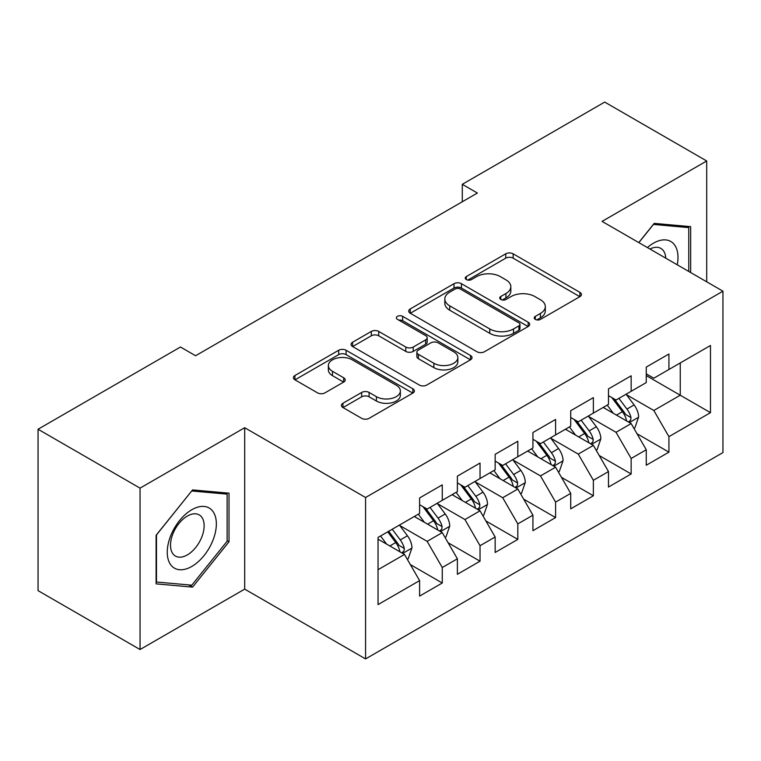 <?xml version="1.0" encoding="UTF-8"?>
<svg xmlns="http://www.w3.org/2000/svg" width="761" height="761" viewBox="0 0 761 761"><rect width="100%" height="100%" fill="white"/><g stroke="black" fill="none" stroke-linecap="round" stroke-linejoin="round"><path stroke-width="1.14" d="M535.306 319.382A3.672 2.121 0 0 0 540.491 319.382L579.892 296.638A5.241 3.025 0 0 0 581.433 294.497A5.241 3.025 0 0 0 579.892 292.357L513.152 253.822A5.241 3.025 0 0 0 505.732 253.822L466.331 276.566A3.672 2.121 0 0 0 465.256 278.069A3.672 2.121 0 0 0 466.331 279.563A3.672 2.121 0 0 0 471.525 279.563L476.624 276.624A16.78 9.684 0 0 1 500.358 276.624L505.913 279.829A16.78 9.684 0 0 1 510.831 286.678A16.78 9.684 0 0 1 505.913 293.537L500.814 296.476A3.672 2.121 0 0 0 499.739 297.979A3.672 2.121 0 0 0 500.814 299.473A3.672 2.121 0 0 0 506.008 299.473L511.107 296.533A16.78 9.684 0 0 1 534.84 296.533L540.405 299.739A16.78 9.684 0 0 1 545.314 306.588A16.78 9.684 0 0 1 540.405 313.446L535.306 316.386A3.672 2.121 0 0 0 534.232 317.889A3.672 2.121 0 0 0 535.306 319.382L535.306 316.386M342.945 403.254A5.241 3.025 0 0 0 341.413 405.394A5.241 3.025 0 0 0 342.945 407.535L361.675 418.341A5.241 3.025 0 0 0 369.085 418.341L412.843 393.085A5.241 3.025 0 0 0 414.384 390.945A5.241 3.025 0 0 0 412.843 388.804L346.103 350.269A5.241 3.025 0 0 0 338.683 350.269L294.926 375.525A5.241 3.025 0 0 0 293.394 377.665A5.241 3.025 0 0 0 294.926 379.806L317.546 392.866A5.241 3.025 0 0 0 324.966 392.866L343.687 382.06A5.241 3.025 0 0 0 345.228 379.92A5.241 3.025 0 0 0 343.687 377.779L332.471 371.301A14.031 8.095 0 0 1 328.362 365.575A14.031 8.095 0 0 1 337.018 358.089A14.031 8.095 0 0 1 352.314 359.848L396.253 385.218A14.031 8.095 0 0 1 400.362 390.945A14.031 8.095 0 0 1 391.696 398.422A14.031 8.095 0 0 1 376.41 396.671L369.085 392.438A5.241 3.025 0 0 0 361.675 392.438L342.945 403.254L342.945 407.535M140.053 488.134L140.053 649.533L244.69 589.119L244.69 427.72L140.053 488.134L38.05 429.242L180.471 347.016L195.577 355.748L477.394 193.037L462.288 184.314L462.288 201.76M244.69 427.72L365.575 497.513L722.95 291.187L722.95 452.586L365.575 658.912L365.575 497.513M706.703 281.808L706.703 160.98L602.065 221.394L722.95 291.187M706.703 160.98L604.71 102.088L462.288 184.314M476.995 351.763A5.241 3.025 0 0 0 484.415 351.763L528.163 326.498A5.241 3.025 0 0 0 529.704 324.357A5.241 3.025 0 0 0 528.163 322.217L461.423 283.682A5.241 3.025 0 0 0 454.003 283.682L410.246 308.947A5.241 3.025 0 0 0 408.714 311.087A5.241 3.025 0 0 0 410.246 313.228L476.995 351.763M398.926 320.181A3.672 2.121 0 0 1 402.645 320.695L402.645 316.329L470.507 355.511A5.241 3.025 0 0 1 472.039 357.651A5.241 3.025 0 0 1 470.507 359.791L426.75 385.056A5.241 3.025 0 0 1 419.33 385.056L352.59 346.521L352.59 342.241A5.241 3.025 0 0 0 351.049 344.381A5.241 3.025 0 0 0 352.59 346.521M352.59 342.241L371.311 331.425A5.241 3.025 0 0 1 378.731 331.425L405.803 347.054A5.241 3.025 0 0 0 413.213 347.054L425.637 339.882A5.241 3.025 0 0 0 427.178 337.741A5.241 3.025 0 0 0 425.637 335.601L397.451 319.335A3.672 2.121 0 0 1 396.376 317.832A3.672 2.121 0 0 1 398.65 315.872A3.672 2.121 0 0 1 402.645 316.329M646.26 375.592L680.258 395.225L680.258 362.94L710.479 345.494L668.929 369.485L668.929 353.998L646.26 367.087L646.26 382.574L631.154 391.297L631.154 375.81L608.486 388.9L608.486 404.386L593.371 413.109L593.371 397.623L570.712 410.702L570.712 426.189L555.597 434.921L555.597 419.435L532.928 432.514L532.928 448.001L517.822 456.724L517.822 441.237L495.154 454.327L495.154 469.813L480.039 478.536L480.039 463.049L457.38 476.139L457.38 491.625L442.265 500.348L442.265 484.862L419.596 497.951L419.596 513.437L378.046 537.428L378.046 604.605L419.596 580.614L404.491 554.436L378.046 539.168M710.479 345.494L710.479 412.671L668.929 436.662L653.813 410.493L626.427 394.674M637.005 433.722L668.929 452.148L668.929 436.662M668.929 452.148L646.26 465.237L646.26 449.751L631.154 458.474L616.039 432.296L588.653 416.486M599.23 455.525L631.154 473.96L631.154 458.474M631.154 473.96L608.486 487.04L608.486 471.563L593.371 480.286L578.265 454.108L550.878 438.298M561.456 477.337L593.371 495.772L593.371 480.286M593.371 495.772L570.712 508.852L570.712 493.366L555.597 502.098L540.491 475.92L513.095 460.11M523.673 499.149L555.597 517.575L555.597 502.098M555.597 517.575L532.928 530.664L532.928 515.178L517.822 523.901L502.707 497.732L475.321 481.922M485.899 520.962L517.822 539.387L517.822 523.901M517.822 539.387L495.154 552.476L495.154 536.99L480.039 545.713L464.933 519.544L437.546 503.725M448.124 542.774L480.039 561.199L480.039 545.713M480.039 561.199L457.38 574.289L457.38 558.802L442.265 567.525L427.159 541.356L399.763 525.537M410.341 564.576L442.265 583.012L442.265 567.525M442.265 583.012L419.596 596.101L419.596 580.614M419.596 504.714L427.159 509.071L442.265 500.348M378.046 569.704L404.491 554.436M457.38 482.902L464.933 487.259L480.039 478.536M427.159 541.356L442.265 532.624L414.307 516.491M457.38 558.802L442.265 532.624M495.154 461.09L502.707 465.456L517.822 456.724M464.933 519.544L480.039 510.821L452.091 494.679M495.154 536.99L480.039 510.821M532.928 439.278L540.491 443.644L555.597 434.921M502.707 497.732L517.822 489.009L489.865 472.866M532.928 515.178L517.822 489.009M570.712 417.466L578.265 421.832L593.371 413.109M540.491 475.92L555.597 467.197L527.639 451.054M570.712 493.366L555.597 467.197M608.486 395.653L616.039 400.02L631.154 391.297M578.265 454.108L593.371 445.385L565.423 429.242M608.486 471.563L593.371 445.385M646.26 373.851L653.813 378.207L668.929 369.485M616.039 432.296L631.154 423.573L603.197 407.439M646.26 449.751L631.154 423.573M38.05 429.242L38.05 590.641L140.053 649.533M244.69 589.119L365.575 658.912M653.813 410.493L680.258 395.225L710.479 412.671M690.655 272.533L690.655 226.645L654.194 223.382L638.764 242.578M229.013 541.775L229.013 493.166L192.562 489.913L156.1 535.259L156.1 583.868L192.562 587.121L229.013 541.775L227.12 540.681M536.771 319.905L540.405 317.803A16.78 9.684 0 0 0 545.314 310.954L545.314 306.588M510.831 286.678L510.831 291.044A16.78 9.684 0 0 1 505.913 297.893L502.289 299.996M579.825 296.676L513.152 258.179A5.241 3.025 0 0 0 505.732 258.179L467.796 280.086M528.096 326.545L461.423 288.048A5.241 3.025 0 0 0 454.003 288.048L410.322 313.266M518.897 325.86A3.672 2.121 0 0 0 519.972 324.357A3.672 2.121 0 0 0 518.897 322.864L460.31 289.037A3.672 2.121 0 0 0 455.116 289.037L449.741 292.138A16.78 9.684 0 0 0 444.824 298.997A16.78 9.684 0 0 0 449.741 305.846L489.789 328.961A16.78 9.684 0 0 0 513.523 328.961L518.897 325.86L518.897 330.226A3.672 2.121 0 0 0 519.972 328.723L519.972 324.357M444.824 298.997L444.824 303.354A16.78 9.684 0 0 0 449.741 310.203L449.741 305.846M518.897 330.226L513.523 333.328A16.78 9.684 0 0 1 489.789 333.328L449.741 310.203M352.657 346.559L371.311 335.791L371.311 331.425M427.178 337.741L427.178 342.108A5.241 3.025 0 0 1 425.637 344.248L413.213 351.42A5.241 3.025 0 0 1 405.803 351.42L378.731 335.791A5.241 3.025 0 0 0 371.311 335.791M402.645 320.695L470.431 359.829M433.884 363.273A14.031 8.095 0 0 0 449.171 365.023A14.031 8.095 0 0 0 457.837 357.546A14.031 8.095 0 0 0 453.727 351.82L438.241 342.878A5.241 3.025 0 0 0 430.831 342.878L418.407 350.05A5.241 3.025 0 0 0 416.866 352.191A5.241 3.025 0 0 0 418.407 354.331L433.884 363.273L433.884 367.63A14.031 8.095 0 0 0 449.171 369.389A14.031 8.095 0 0 0 457.837 361.903L457.837 357.546M416.866 352.191L416.866 356.557A5.241 3.025 0 0 0 418.407 358.697L418.407 354.331M433.884 367.63L418.407 358.697M400.362 390.945L400.362 395.301A14.031 8.095 0 0 1 391.696 402.788A14.031 8.095 0 0 1 376.41 401.028L369.085 396.804A5.241 3.025 0 0 0 361.675 396.804L343.021 407.573M328.362 365.575L328.362 369.932A14.031 8.095 0 0 0 332.471 375.658L332.471 371.301M343.62 382.098L332.471 375.658M412.776 393.123L346.103 354.626A5.241 3.025 0 0 0 338.683 354.626L295.002 379.853M188.709 584.895L192.562 587.121M633.951 428.414L634.855 427.891L638.631 416.99A14.155 8.171 -120 0 0 634.113 404.928L626.084 394.217M613.299 413.271L607.202 405.128M604.348 408.096L603.654 407.173M628.481 422.032L630.679 420.062L630.983 417.589A14.155 8.171 -120 0 0 626.931 409.076L618.912 398.364M614.327 399.03L624.239 412.262A7.21 4.166 60 0 1 625.552 414.45L630.983 417.589M611.834 397.594L622.403 411.691A14.155 8.171 60 0 1 626.455 420.205L626.741 421.033M596.167 450.227L597.081 449.703L600.857 438.802A14.155 8.171 -120 0 0 596.339 426.74L588.31 416.029M575.525 435.083L569.418 426.94M566.565 429.908L565.87 428.985M590.707 443.844L592.895 441.875L593.209 439.401A14.155 8.171 -120 0 0 589.157 430.888L581.128 420.177M576.553 420.843L586.465 434.074A7.21 4.166 60 0 1 587.777 436.262L593.209 439.401M574.06 419.406L584.619 433.504A14.155 8.171 60 0 1 588.672 442.017L588.966 442.835M558.393 472.039L559.297 471.516L563.073 460.605A14.155 8.171 -120 0 0 558.555 448.552L550.536 437.841M537.742 456.885L531.644 448.743M528.79 451.72L528.096 450.797M552.933 465.656L555.121 463.687L555.435 461.214A14.155 8.171 -120 0 0 551.383 452.7L543.354 441.989M538.778 442.655L548.691 455.887A7.21 4.166 60 0 1 549.994 458.074L555.435 461.214M536.286 441.218L546.845 455.316A14.155 8.171 60 0 1 550.897 463.83L551.183 464.648M677.242 264.79A34.73 20.052 120 0 0 674.703 245.099A34.73 20.052 120 0 0 647.392 247.563M665.751 258.16A23.772 13.727 120 0 0 663.525 250.864A23.772 13.727 120 0 0 660.852 248.39A23.772 13.727 120 0 0 649.942 249.037M653.366 224.419L688.762 227.615L688.762 271.449M686.422 226.264L688.762 227.615M638.84 242.626L653.442 224.457M170.54 564.538A34.73 20.052 120 0 0 204.081 555.549A34.73 20.052 120 0 0 213.07 511.63A34.73 20.052 120 0 0 179.529 520.61A34.73 20.052 120 0 0 170.54 564.538M172.776 553.608A23.772 13.727 120 0 0 175.449 556.091A23.772 13.727 120 0 0 197.565 544.99A23.772 13.727 120 0 0 201.893 517.385A23.772 13.727 120 0 0 199.22 514.912A23.772 13.727 120 0 0 177.094 526.003A23.772 13.727 120 0 0 172.776 553.608M191.801 490.988L227.12 494.136L227.12 541.233L191.801 585.18L156.481 582.022L156.481 534.926L191.724 490.94M224.78 492.786L227.12 494.136M520.619 493.851L521.523 493.328L525.299 482.417A14.155 8.171 -120 0 0 520.781 470.365L512.752 459.654M499.967 478.698L493.87 470.555M491.016 473.532L490.322 472.6M515.149 487.468L517.347 485.489L517.651 483.026A14.155 8.171 -120 0 0 513.599 474.512L505.58 463.791M500.995 464.467L510.907 477.699A7.21 4.166 60 0 1 512.22 479.887L517.651 483.026M498.503 463.021L509.071 477.128A14.155 8.171 60 0 1 513.123 485.642L513.409 486.46M482.835 515.663L483.749 515.14L487.525 504.229A14.155 8.171 -120 0 0 483.007 492.177L474.978 481.466M462.193 500.51L456.086 492.367M453.233 495.344L452.538 494.412M477.375 509.28L479.573 507.302L479.877 504.838A14.155 8.171 -120 0 0 475.825 496.315L467.796 485.604M463.221 486.269L473.133 499.501A7.21 4.166 60 0 1 474.445 501.699L479.877 504.838M460.728 484.833L471.297 498.94A14.155 8.171 60 0 1 475.349 507.454L475.635 508.272M445.061 537.466L445.965 536.943L449.741 526.041A14.155 8.171 -120 0 0 445.223 513.989L437.204 503.268M424.41 522.322L418.312 514.179M415.458 517.147L414.764 516.224M439.601 531.092L441.789 529.114L442.103 526.641A14.155 8.171 -120 0 0 438.051 518.127L430.022 507.416M425.447 508.082L435.359 521.314A7.21 4.166 60 0 1 436.662 523.501L442.103 526.641M422.954 506.645L433.513 520.743A14.155 8.171 60 0 1 437.565 529.266L437.851 530.084M407.287 559.278L408.191 558.755L411.967 547.853A14.155 8.171 -120 0 0 407.449 535.792L399.42 525.08M386.636 544.134L380.538 535.991M401.818 552.895L404.015 550.926L404.319 548.453A14.155 8.171 -120 0 0 400.267 539.939L392.248 529.228M388.7 531.273L397.575 543.126A7.21 4.166 60 0 1 398.888 545.314L404.319 548.453M387.71 531.844L395.739 542.555A14.155 8.171 60 0 1 399.791 551.069L400.077 551.887M540.405 317.803L540.405 313.446M500.814 299.473L500.814 296.476M505.913 297.893L505.913 293.537M466.331 279.563L466.331 276.566M505.732 258.179L505.732 253.822M513.152 258.179L513.152 253.822M579.892 296.638L579.892 292.357M410.246 313.228L410.246 308.947M454.003 288.048L454.003 283.682M461.423 288.048L461.423 283.682M528.163 326.498L528.163 322.217M489.789 333.328L489.789 328.961M513.523 333.328L513.523 328.961M378.731 335.791L378.731 331.425M405.803 351.42L405.803 347.054M413.213 351.42L413.213 347.054M425.637 344.248L425.637 339.882M470.507 359.791L470.507 355.511M361.675 396.804L361.675 392.438M369.085 396.804L369.085 392.438M376.41 401.028L376.41 396.671M343.687 382.06L343.687 377.779M294.926 379.806L294.926 375.525M338.683 354.626L338.683 350.269M346.103 354.626L346.103 350.269M412.843 393.085L412.843 388.804M629.376 422.555L638.536 417.266M626.931 409.076L634.113 404.928M616.486 415.106L622.403 411.691M591.601 444.357L600.762 439.068M589.157 430.888L596.339 426.74M578.712 436.919L584.619 433.504M553.818 466.17L562.978 460.881M551.383 452.7L558.555 448.552M540.928 458.731L546.845 455.316M516.044 487.982L525.204 482.693M513.599 474.512L520.781 470.365M503.154 480.543L509.071 477.128M478.269 509.794L487.43 504.505M475.825 496.315L483.007 492.177M465.38 502.355L471.297 498.94M440.486 531.606L449.646 526.317M438.051 518.127L445.223 513.989M427.596 524.158L433.513 520.743M402.712 553.418L411.872 548.129M400.267 539.939L407.449 535.792M389.822 545.97L395.739 542.555"/></g></svg>
